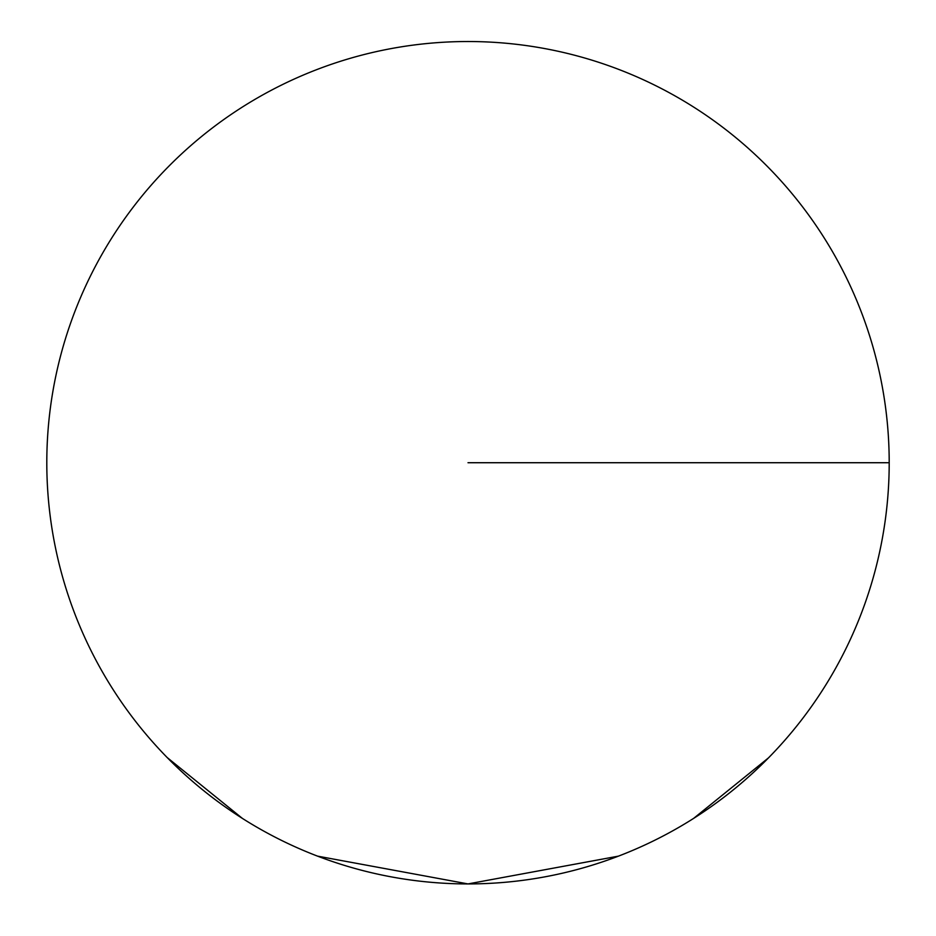 <?xml version="1.0" encoding="UTF-8"?>
<svg xmlns="http://www.w3.org/2000/svg" width="936" height="936" viewBox="0 0 936 936"><rect width="100%" height="100%" fill="white"/><g stroke="black" fill="none" stroke-linecap="round" stroke-linejoin="round"><path stroke-width="1.4" d="M889.2 462.723A421.2 421.2 0 0 1 468 883.923A421.2 421.2 0 0 1 46.8 462.723A421.2 421.2 0 0 1 468 41.523A421.2 421.2 0 0 1 889.2 462.723A421.2 421.2 0 0 1 468 883.923A421.2 421.2 0 0 1 46.8 462.723A421.2 421.2 0 0 1 468 41.523A421.2 421.2 0 0 1 889.2 462.723L468 462.723M167.205 757.563L242.401 818.415M317.596 856.147L468 883.923L618.403 856.147M693.599 818.415L768.479 757.879"/></g></svg>
